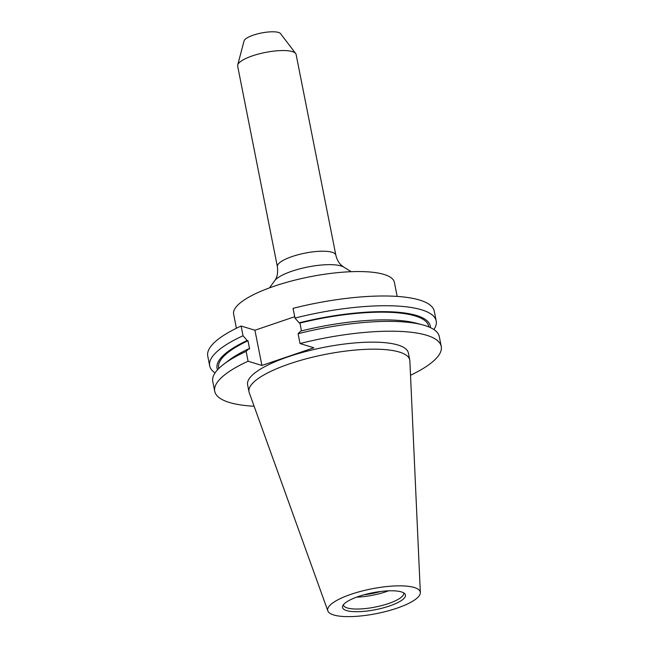 <?xml version="1.0" encoding="UTF-8"?>
<svg xmlns="http://www.w3.org/2000/svg" width="649" height="649" viewBox="0 0 649 649"><rect width="100%" height="100%" fill="white"/><g stroke="black" fill="none" stroke-linecap="round" stroke-linejoin="round"><path stroke-width="0.97" d="M237.696 64.989L244.073 40.887A18.772 5.014 -11.2 0 1 258.44 33.659A18.772 5.014 -11.2 0 1 278.494 32.45A18.772 5.014 -11.2 0 1 280.587 33.659L295.668 53.51A29.797 7.966 168.8 0 0 292.35 51.596A29.797 7.966 168.8 0 0 252.453 55.855A29.797 7.966 168.8 0 0 237.696 64.989A29.797 7.966 168.8 0 0 237.648 66.052L277.383 266.715A29.797 7.966 168.8 0 1 292.188 256.525A29.797 7.966 168.8 0 1 335.841 255.138L296.106 54.475A29.797 7.966 168.8 0 0 295.668 53.51M236.406 328.248L233.632 314.197A81.944 21.896 -11.2 0 1 291.45 281.025A81.944 21.896 -11.2 0 1 384.046 274.454A81.944 21.896 -11.2 0 1 394.389 282.364L397.172 296.415M424.73 325.465A115.465 30.86 -11.2 0 1 439.308 336.62L441.247 346.436A115.465 30.86 168.8 0 0 300.033 343.548L298.086 333.724L300.763 331.071A108.683 29.043 -11.2 0 1 416.106 323.145L422.507 324.833A115.465 30.86 -11.2 0 1 424.73 325.465M420.341 592.586L409.868 360.876A81.944 21.896 168.8 0 0 409.762 359.992A81.944 21.896 168.8 0 0 289.705 363.789A81.944 21.896 168.8 0 0 248.997 391.826A81.944 21.896 168.8 0 0 249.232 392.677L327.85 610.896A47.182 12.607 168.8 0 0 396.839 608.218A47.182 12.607 168.8 0 0 420.341 592.586A47.182 12.607 168.8 0 0 351.158 594.257A47.182 12.607 168.8 0 0 327.85 610.896M248.997 391.826L247.602 384.784A81.944 21.896 -11.2 0 1 288.31 356.747A81.944 21.896 -11.2 0 1 408.367 352.951L409.762 359.992M389.53 605.988A32.077 8.575 -11.2 0 1 356.682 611.707A32.077 8.575 -11.2 0 1 342.672 606.044A32.077 8.575 -11.2 0 1 358.467 596.496A32.077 8.575 -11.2 0 1 404.789 593.746A32.077 8.575 -11.2 0 1 389.53 605.988M403.646 592.845A30.722 8.21 -11.2 0 1 403.694 593.056A30.722 8.21 -11.2 0 1 388.435 603.57A30.722 8.21 -11.2 0 1 343.426 604.99A30.722 8.21 -11.2 0 1 343.394 604.779M388.508 590.833A30.722 8.21 -11.2 0 1 386.082 591.701A30.722 8.21 -11.2 0 1 356.617 597.145M380.728 591.482A29.797 7.966 -11.2 0 1 364.057 594.784M241.103 326.017L243.034 335.76A115.465 30.86 168.8 0 0 209.676 365.833L207.753 356.082A115.465 30.86 -11.2 0 1 241.103 326.017L254.927 330.244L294.719 316.704M293.064 308.34A115.465 30.86 -11.2 0 1 434.278 311.228L436.209 320.979A115.465 30.86 168.8 0 0 294.995 318.083L293.064 308.34M433.913 329.554A115.465 30.86 168.8 0 0 436.209 320.979M430.441 327.623A108.683 29.043 168.8 0 0 299.132 322.829L294.995 318.083M254.927 330.244L261.904 365.452L313.856 347.775L300.033 343.548M301.485 330.893L299.935 323.072A107.093 28.621 -11.2 0 1 428.729 326.301L428.851 326.926M299.132 322.829L299.935 323.072M246.133 351.401A115.465 30.86 168.8 0 0 223.816 364.178L229.089 360.171A108.683 29.043 -11.2 0 1 248.81 348.74L246.133 351.401L248.08 361.225L261.904 365.452M243.034 335.76L247.18 340.506A108.683 29.043 168.8 0 0 217.545 369.776M218.745 368.527L218.624 367.902A107.093 28.621 -11.2 0 1 247.983 340.749L247.18 340.506M247.983 340.749L249.614 348.992L248.81 348.74M209.676 365.833A115.465 30.86 168.8 0 0 215.07 372.891M223.816 364.178A115.465 30.86 168.8 0 0 212.775 381.474L214.722 391.29A115.465 30.86 168.8 0 0 254.124 406.25M248.08 361.225A115.465 30.86 168.8 0 0 214.722 391.29M410.517 375.276A115.465 30.86 168.8 0 0 441.247 346.436M298.086 333.724A115.465 30.86 -11.2 0 1 422.507 324.833M351.214 271.696L343.751 267.104A36.669 9.8 168.8 0 0 291.969 271.185A36.669 9.8 168.8 0 0 274.632 280.79C277.172 277.667 278.088 272.969 277.383 266.715M343.751 267.104L341.26 265.165C338.624 262.723 336.815 259.381 335.841 255.138M274.632 280.79L269.481 287.88"/></g></svg>
